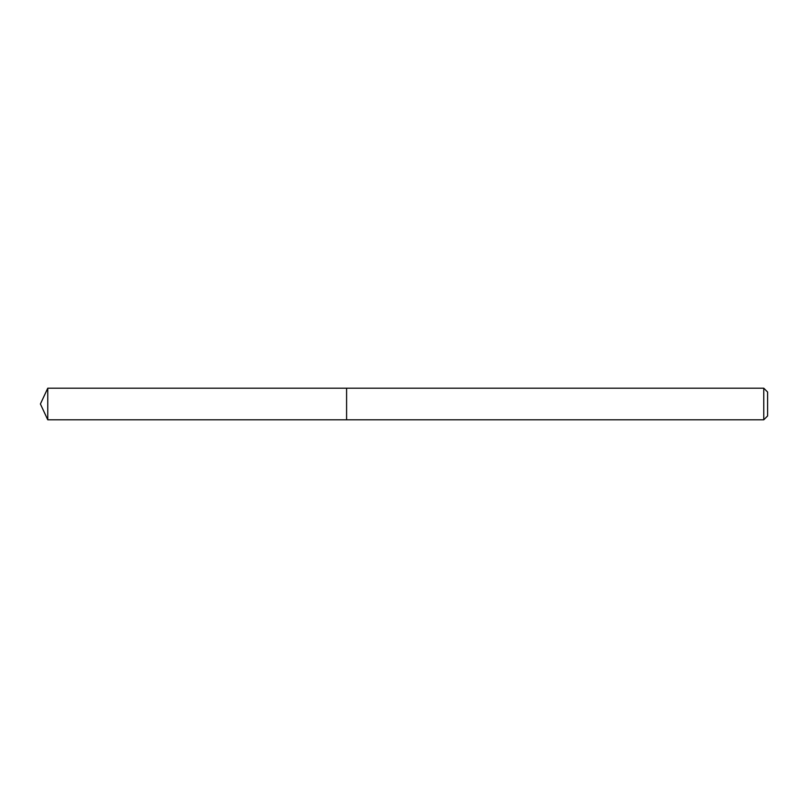 <?xml version="1.0" encoding="UTF-8"?>
<svg xmlns="http://www.w3.org/2000/svg" width="808" height="808" viewBox="0 0 808 808"><rect width="100%" height="100%" fill="white"/><g stroke="black" fill="none" stroke-linecap="round" stroke-linejoin="round"><path stroke-width="1.21" d="M763.772 419.786L763.772 388.214L767.6 392.042L767.6 415.958L763.772 419.786L346.592 419.786L346.592 388.214L47.763 388.214L47.763 419.786L40.4 404L47.763 388.214M763.772 388.214L346.592 388.214L346.592 419.786L47.763 419.786"/></g></svg>
